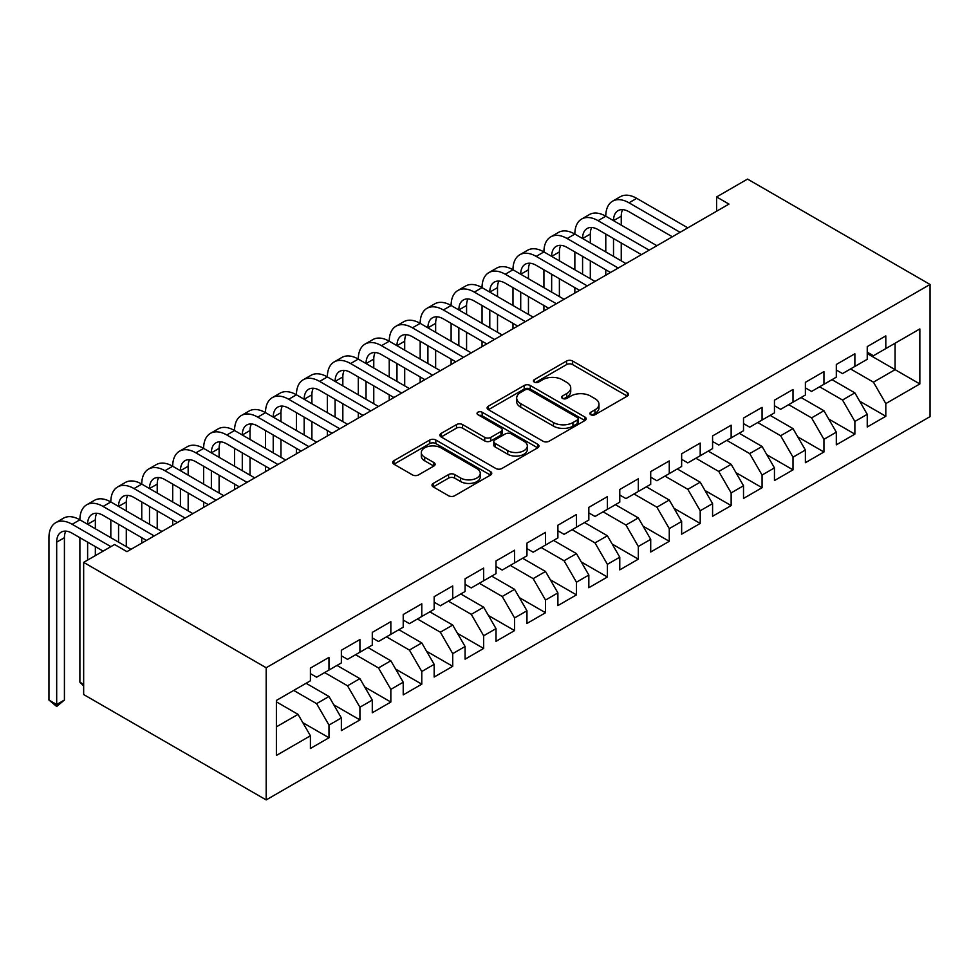 <?xml version="1.0" encoding="UTF-8"?>
<svg xmlns="http://www.w3.org/2000/svg" width="979" height="979" viewBox="0 0 979 979"><rect width="100%" height="100%" fill="white"/><g stroke="black" fill="none" stroke-linecap="round" stroke-linejoin="round"><path stroke-width="1.47" d="M590.778 414.717A3.01 1.738 0 0 0 595.024 414.717L627.294 396.091A4.295 2.484 0 0 0 628.542 394.341A4.295 2.484 0 0 0 627.294 392.579L572.629 361.031A4.295 2.484 0 0 0 566.56 361.031L534.301 379.656A3.01 1.738 0 0 0 533.42 380.88A3.01 1.738 0 0 0 534.301 382.104A3.01 1.738 0 0 0 538.548 382.104L542.721 379.693A13.743 7.93 0 0 1 562.154 379.693L566.706 382.324A13.743 7.93 0 0 1 570.733 387.941A13.743 7.93 0 0 1 566.706 393.546L562.533 395.957A3.01 1.738 0 0 0 561.652 397.18A3.01 1.738 0 0 0 562.533 398.416A3.01 1.738 0 0 0 566.792 398.416L570.965 396.005A13.743 7.93 0 0 1 590.398 396.005L594.951 398.637A13.743 7.93 0 0 1 598.977 404.241A13.743 7.93 0 0 1 594.951 409.846L590.778 412.257A3.01 1.738 0 0 0 589.896 413.493A3.01 1.738 0 0 0 590.778 414.717L590.778 412.257M433.256 483.393A4.295 2.484 0 0 0 431.996 485.143A4.295 2.484 0 0 0 433.256 486.906L448.59 495.753A4.295 2.484 0 0 0 454.66 495.753L490.491 475.072A4.295 2.484 0 0 0 491.752 473.31A4.295 2.484 0 0 0 490.491 471.56L435.839 439.999A4.295 2.484 0 0 0 429.769 439.999L393.937 460.693A4.295 2.484 0 0 0 392.677 462.443A4.295 2.484 0 0 0 393.937 464.193L412.453 474.888A4.295 2.484 0 0 0 418.535 474.888L433.868 466.041A4.295 2.484 0 0 0 435.117 464.291A4.295 2.484 0 0 0 433.868 462.529L424.678 457.23A11.491 6.633 0 0 1 421.313 452.543A11.491 6.633 0 0 1 428.41 446.412A11.491 6.633 0 0 1 440.929 447.856L476.908 468.623A11.491 6.633 0 0 1 480.273 473.31A11.491 6.633 0 0 1 473.175 479.441A11.491 6.633 0 0 1 460.656 478.009L454.66 474.546A4.295 2.484 0 0 0 448.59 474.546L433.256 483.393L433.256 486.906M83.656 562.374L266.178 667.751L266.178 799.916L83.656 694.539L83.656 562.374L114.592 544.508L126.964 551.654L728.976 204.085L716.591 196.95L716.591 211.231M716.591 196.95L747.528 179.084L930.05 284.461L266.178 667.751M543.027 441.235A4.295 2.484 0 0 0 549.097 441.235L584.928 420.542A4.295 2.484 0 0 0 586.188 418.792A4.295 2.484 0 0 0 584.928 417.042L530.275 385.481A4.295 2.484 0 0 0 524.206 385.481L488.374 406.175A4.295 2.484 0 0 0 487.114 407.925A4.295 2.484 0 0 0 488.374 409.675L543.027 441.235M479.098 415.365A3.01 1.738 0 0 1 482.145 415.794L482.145 412.22L537.716 444.295A4.295 2.484 0 0 1 538.976 446.057A4.295 2.484 0 0 1 537.716 447.807L501.884 468.488A4.295 2.484 0 0 1 495.815 468.488L441.15 436.94L441.15 433.428A4.295 2.484 0 0 0 439.889 435.178A4.295 2.484 0 0 0 441.15 436.94M441.15 433.428L456.483 424.58A4.295 2.484 0 0 1 462.565 424.58L484.727 437.38A4.295 2.484 0 0 0 490.797 437.38L500.967 431.506A4.295 2.484 0 0 0 502.227 429.744A4.295 2.484 0 0 0 500.967 427.994L477.899 414.668A3.01 1.738 0 0 1 477.018 413.444A3.01 1.738 0 0 1 478.866 411.841A3.01 1.738 0 0 1 482.145 412.22M266.178 799.916L930.05 416.626L930.05 284.461M867.247 353.578L895.087 369.658L895.087 343.225L919.844 328.932L885.811 348.585L885.811 335.895L867.247 346.615L867.247 359.293L854.875 366.44L854.875 353.762L836.311 364.482L836.311 377.16L823.939 384.306L823.939 371.616L805.387 382.336L805.387 395.014L793.002 402.161L793.002 389.483L774.45 400.203L774.45 412.881L762.066 420.028L762.066 407.337L743.514 418.057L743.514 430.736L731.142 437.882L731.142 425.204L712.577 435.924L712.577 448.602L700.205 455.749L700.205 443.059L681.641 453.779L681.641 466.457L669.269 473.603L669.269 460.925L650.705 471.633L650.705 484.324L638.332 491.47L638.332 478.78L619.768 489.5L619.768 502.178L607.396 509.325L607.396 496.647L588.832 507.355L588.832 520.045L576.46 527.179L576.46 514.501L557.895 525.221L557.895 537.899L545.523 545.046L545.523 532.368L526.959 543.076L526.959 555.766L514.587 562.901L514.587 550.222L496.023 560.943L496.023 573.621L483.65 580.767L483.65 568.089L465.086 578.797L465.086 591.487L452.714 598.622L452.714 585.944L434.162 596.664L434.162 609.342L421.778 616.489L421.778 603.81L403.226 614.518L403.226 627.209L390.841 634.343L390.841 621.665L372.289 632.385L372.289 645.063L359.917 652.21L359.917 639.532L341.353 650.24L341.353 662.918L328.981 670.064L328.981 657.386L310.416 668.106L310.416 680.784L276.384 700.426L276.384 755.445L310.416 735.792L298.044 714.364L276.384 701.857M919.844 328.932L919.844 383.952L885.811 403.593L873.439 382.165L850.543 368.948M859.672 401.182L885.811 416.271L885.811 403.593M885.811 416.271L867.247 426.991L867.247 414.313L854.875 421.447L842.503 400.019L819.607 386.803M828.736 419.036L854.875 434.138L854.875 421.447M854.875 434.138L836.311 444.845L836.311 432.167L823.939 439.314L811.567 417.886L788.67 404.657M797.799 436.903L823.939 451.992L823.939 439.314M823.939 451.992L805.387 462.712L805.387 450.034L793.002 457.169L780.63 435.741L757.734 422.524M766.863 454.758L793.002 469.859L793.002 457.169M793.002 469.859L774.45 480.567L774.45 467.889L762.066 475.035L749.694 453.595L726.81 440.379M735.927 472.624L762.066 487.713L762.066 475.035M762.066 487.713L743.514 498.433L743.514 485.755L731.142 492.89L718.757 471.462L695.873 458.245M704.99 490.479L731.142 505.58L731.142 492.89M731.142 505.58L712.577 516.288L712.577 503.61L700.205 510.757L687.821 489.316L664.937 476.1M674.066 508.346L700.205 523.435L700.205 510.757M700.205 523.435L681.641 534.155L681.641 521.464L669.269 528.611L656.897 507.183L634 493.967M643.13 526.2L669.269 541.301L669.269 528.611M669.269 541.301L650.705 552.009L650.705 539.331L638.332 546.478L625.96 525.038L603.064 511.821M612.193 544.067L638.332 559.156L638.332 546.478M638.332 559.156L619.768 569.876L619.768 557.186L607.396 564.332L595.024 542.904L572.128 529.688M581.257 561.922L607.396 577.01L607.396 564.332M607.396 577.01L588.832 587.73L588.832 575.052L576.46 582.199L564.088 560.759L541.191 547.542M550.32 579.788L576.46 594.877L576.46 582.199M576.46 594.877L557.895 605.597L557.895 592.907L545.523 600.054L533.151 578.626L510.255 565.409M519.384 597.643L545.523 612.732L545.523 600.054M545.523 612.732L526.959 623.452L526.959 610.774L514.587 617.92L502.215 596.48L479.318 583.264M488.448 615.51L514.587 630.598L514.587 617.92M514.587 630.598L496.023 641.318L496.023 628.628L483.65 635.775L471.278 614.347L448.382 601.13M457.511 633.364L483.65 648.453L483.65 635.775M483.65 648.453L465.086 659.173L465.086 646.495L452.714 653.642L440.342 632.201L417.446 618.985M426.575 651.231L452.714 666.32L452.714 653.642M452.714 666.32L434.162 677.04L434.162 664.349L421.778 671.496L409.406 650.068L386.521 636.852M395.638 669.085L421.778 684.174L421.778 671.496M421.778 684.174L403.226 694.894L403.226 682.216L390.841 689.363L378.469 667.923L355.585 654.706M364.702 686.952L390.841 702.041L390.841 689.363M390.841 702.041L372.289 712.761L372.289 700.071L359.917 707.217L347.533 685.789L324.649 672.573M333.778 704.807L359.917 719.895L359.917 707.217M359.917 719.895L341.353 730.615L341.353 717.937L328.981 725.084L316.596 703.644L293.712 690.428M302.841 722.673L328.981 737.762L328.981 725.084M328.981 737.762L310.416 748.47L310.416 735.792M310.416 673.638L316.596 677.211L328.981 670.064M276.384 726.859L298.044 714.364M341.353 655.783L347.533 659.356L359.917 652.21M316.596 703.644L328.981 696.497L306.084 683.281M341.353 717.937L328.981 696.497M372.289 637.916L378.469 641.49L390.841 634.343M347.533 685.789L359.917 678.643L337.021 665.426M372.289 700.071L359.917 678.643M403.226 620.062L409.406 623.635L421.778 616.489M378.469 667.923L390.841 660.776L367.957 647.56M403.226 682.216L390.841 660.776M434.162 602.195L440.342 605.768L452.714 598.622M409.406 650.068L421.778 642.922L398.894 629.705M434.162 664.349L421.778 642.922M465.086 584.341L471.278 587.914L483.65 580.767M440.342 632.201L452.714 625.055L429.83 611.838M465.086 646.495L452.714 625.055M496.023 566.474L502.215 570.047L514.587 562.901M471.278 614.347L483.65 607.2L460.766 593.984M496.023 628.628L483.65 607.2M526.959 548.619L533.151 552.193L545.523 545.046M502.215 596.48L514.587 589.334L491.691 576.117M526.959 610.774L514.587 589.334M557.895 530.753L564.088 534.326L576.46 527.179M533.151 578.626L545.523 571.479L522.627 558.263M557.895 592.907L545.523 571.479M588.832 512.898L595.024 516.471L607.396 509.325M564.088 560.759L576.46 553.624L553.563 540.408M588.832 575.052L576.46 553.624M619.768 495.031L625.96 498.605L638.332 491.47M595.024 542.904L607.396 535.758L584.5 522.541M619.768 557.186L607.396 535.758M650.705 477.177L656.897 480.75L669.269 473.603M625.96 525.038L638.332 517.903L615.436 504.687M650.705 539.331L638.332 517.903M681.641 459.31L687.821 462.883L700.205 455.749M656.897 507.183L669.269 500.036L646.373 486.82M681.641 521.464L669.269 500.036M712.577 441.456L718.757 445.029L731.142 437.882M687.821 489.316L700.205 482.182L677.309 468.965M712.577 503.61L700.205 482.182M743.514 423.601L749.694 427.162L762.066 420.028M718.757 471.462L731.142 464.315L708.245 451.099M743.514 485.755L731.142 464.315M774.45 405.734L780.63 409.308L793.002 402.161M749.694 453.595L762.066 446.461L739.182 433.244M774.45 467.889L762.066 446.461M805.387 387.88L811.567 391.441L823.939 384.306M780.63 435.741L793.002 428.594L770.118 415.377M805.387 450.034L793.002 428.594M836.311 370.013L842.503 373.586L854.875 366.44M811.567 417.886L823.939 410.739L801.055 397.523M836.311 432.167L823.939 410.739M867.247 352.159L873.439 355.732L885.811 348.585M842.503 400.019L854.875 392.873L831.979 379.656M867.247 414.313L854.875 392.873M873.439 382.165L895.087 369.658L919.844 383.952M591.977 415.145L594.951 413.419A13.743 7.93 0 0 0 598.977 407.815L598.977 404.241M570.733 387.941L570.733 391.514A13.743 7.93 0 0 1 566.706 397.119L563.733 398.832M627.233 396.128L572.629 364.604A4.295 2.484 0 0 0 566.56 364.604L535.501 382.532M584.879 420.578L530.275 389.055A4.295 2.484 0 0 0 524.206 389.055L488.423 409.712M577.341 420.015A3.01 1.738 0 0 0 578.222 418.792A3.01 1.738 0 0 0 577.341 417.568L529.358 389.862A3.01 1.738 0 0 0 525.111 389.862L520.706 392.408A13.743 7.93 0 0 0 516.679 398.012A13.743 7.93 0 0 0 520.706 403.629L553.502 422.561A13.743 7.93 0 0 0 572.935 422.561L577.341 420.015L577.341 423.589A3.01 1.738 0 0 0 578.222 422.365L578.222 418.792M516.679 398.012L516.679 401.586A13.743 7.93 0 0 0 520.706 407.203L520.706 403.629M577.341 423.589L572.935 426.134A13.743 7.93 0 0 1 553.502 426.134L520.706 407.203M441.211 436.964L456.483 428.153L456.483 424.58M502.227 429.744L502.227 433.318A4.295 2.484 0 0 1 500.967 435.08L490.797 440.942A4.295 2.484 0 0 1 484.727 440.942L462.565 428.153A4.295 2.484 0 0 0 456.483 428.153M482.145 415.794L537.655 447.844M507.734 450.658A11.491 6.633 0 0 0 520.241 452.09A11.491 6.633 0 0 0 527.338 445.971A11.491 6.633 0 0 0 523.973 441.272L511.295 433.954A4.295 2.484 0 0 0 505.225 433.954L495.056 439.828A4.295 2.484 0 0 0 493.795 441.578A4.295 2.484 0 0 0 495.056 443.34L507.734 450.658L507.734 454.232A11.491 6.633 0 0 0 520.241 455.663A11.491 6.633 0 0 0 527.338 449.532L527.338 445.971M493.795 441.578L493.795 445.151A4.295 2.484 0 0 0 495.056 446.913L495.056 443.34M507.734 454.232L495.056 446.913M480.273 473.31L480.273 476.883A11.491 6.633 0 0 1 473.175 483.014A11.491 6.633 0 0 1 460.656 481.57L454.66 478.119A4.295 2.484 0 0 0 448.59 478.119L433.318 486.93M421.313 452.543L421.313 456.116A11.491 6.633 0 0 0 424.678 460.803L424.678 457.23M433.807 466.077L424.678 460.803M490.442 475.096L435.839 443.573A4.295 2.484 0 0 0 429.769 443.573L393.986 464.23M103.15 551.116L72.152 533.225A21.881 12.629 -120 0 0 61.212 532.135A21.881 12.629 -120 0 0 56.684 542.158L56.684 704.501L48.95 700.034L48.95 537.691A32.809 18.944 60 0 1 55.742 522.664L63.476 518.197A32.809 18.944 60 0 1 79.886 519.825A32.809 18.944 60 0 1 86.678 504.809L94.412 500.342A32.809 18.944 60 0 1 110.823 501.97A32.809 18.944 60 0 1 117.615 486.942L125.349 482.476A32.809 18.944 60 0 1 141.759 484.103A32.809 18.944 60 0 1 148.551 469.088L156.285 464.621A32.809 18.944 60 0 1 172.696 466.249A32.809 18.944 60 0 1 179.487 451.221L187.222 446.754A32.809 18.944 60 0 1 203.632 448.382A32.809 18.944 60 0 1 210.424 433.367L218.158 428.9A32.809 18.944 60 0 1 234.556 430.527A32.809 18.944 60 0 1 241.36 415.5L249.094 411.033A32.809 18.944 60 0 1 265.493 412.661A32.809 18.944 60 0 1 272.297 397.645L280.031 393.179A32.809 18.944 60 0 1 296.429 394.806A32.809 18.944 60 0 1 303.233 379.779L310.967 375.324A32.809 18.944 60 0 1 327.365 376.939A32.809 18.944 60 0 1 334.169 361.924L341.904 357.457A32.809 18.944 60 0 1 358.302 359.085A32.809 18.944 60 0 1 365.094 344.057L372.828 339.603A32.809 18.944 60 0 1 389.238 341.218A32.809 18.944 60 0 1 396.03 326.203L403.764 321.736A32.809 18.944 60 0 1 420.175 323.364A32.809 18.944 60 0 1 426.966 308.336L434.7 303.882A32.809 18.944 60 0 1 451.111 305.497A32.809 18.944 60 0 1 457.903 290.482L465.637 286.015A32.809 18.944 60 0 1 482.047 287.642A32.809 18.944 60 0 1 488.839 272.627L496.573 268.16A32.809 18.944 60 0 1 512.984 269.776A32.809 18.944 60 0 1 519.776 254.76L527.51 250.294A32.809 18.944 60 0 1 543.92 251.921A32.809 18.944 60 0 1 550.712 236.906L558.446 232.439A32.809 18.944 60 0 1 574.857 234.067A32.809 18.944 60 0 1 581.648 219.039L589.382 214.572A32.809 18.944 60 0 1 605.781 216.2A32.809 18.944 60 0 1 612.585 201.184L620.319 196.718A32.809 18.944 60 0 1 636.717 198.345L687.821 227.85M612.585 201.184A32.809 18.944 60 0 1 628.983 202.8L680.087 232.304M672.353 236.771L628.983 211.733A21.881 12.629 -120 0 0 618.055 210.656A21.881 12.629 -120 0 0 613.515 220.667L621.249 216.2L621.249 225.133M622.62 209.641A21.881 12.629 -120 0 0 621.249 216.2M613.515 238.521L613.515 256.388M621.249 242.988L621.249 260.855M605.781 275.209L605.781 269.776M605.781 251.921L605.781 234.067M581.648 219.039A32.809 18.944 60 0 1 598.047 220.667L605.781 216.2L656.897 245.705M598.047 220.667L649.163 250.171M641.429 254.638L598.047 229.6A21.881 12.629 -120 0 0 587.119 228.511A21.881 12.629 -120 0 0 582.578 238.521L590.313 234.067L590.313 242.988M591.683 227.507A21.881 12.629 -120 0 0 590.313 234.067M582.578 256.388L582.578 274.242M590.313 260.855L590.313 278.709M574.857 293.076L574.857 287.642M574.857 269.776L574.857 251.921M550.712 236.906A32.809 18.944 60 0 1 567.122 238.521L574.857 234.067L625.96 263.571M567.122 238.521L618.226 268.026M610.492 272.492L567.122 247.454A21.881 12.629 -120 0 0 556.182 246.378A21.881 12.629 -120 0 0 551.654 256.388L559.388 251.921L559.388 260.855M560.747 245.362A21.881 12.629 -120 0 0 559.388 251.921M551.654 274.242L551.654 292.109M559.388 278.709L559.388 296.576M543.92 310.93L543.92 305.497M543.92 287.642L543.92 269.776M519.776 254.76A32.809 18.944 60 0 1 536.186 256.388L543.92 251.921L595.024 281.426M536.186 256.388L587.29 285.892M579.556 290.359L536.186 265.321A21.881 12.629 -120 0 0 525.246 264.232A21.881 12.629 -120 0 0 520.718 274.242L528.452 269.788L528.452 278.709M529.823 263.229A21.881 12.629 -120 0 0 528.452 269.788M520.718 292.109L520.718 309.964M528.452 296.576L528.452 314.43M512.984 328.797L512.984 323.364M512.984 305.497L512.984 287.642M488.839 272.627A32.809 18.944 60 0 1 505.25 274.242L512.984 269.776L564.088 299.293M505.25 274.242L556.353 303.747M548.619 308.214L505.25 283.176A21.881 12.629 -120 0 0 494.309 282.099A21.881 12.629 -120 0 0 489.781 292.109L497.516 287.642L497.516 296.576M498.886 281.083A21.881 12.629 -120 0 0 497.516 287.642M489.781 309.964L489.781 327.83M497.516 314.43L497.516 332.297M482.047 346.652L482.047 341.218M482.047 323.364L482.047 305.497M457.903 290.482A32.809 18.944 60 0 1 474.313 292.109L482.047 287.642L533.151 317.147M474.313 292.109L525.417 321.614M517.683 326.08L474.313 301.042A21.881 12.629 -120 0 0 463.373 299.953A21.881 12.629 -120 0 0 458.845 309.964L466.579 305.497L466.579 314.43M467.95 298.95A21.881 12.629 -120 0 0 466.579 305.497M458.845 327.83L458.845 345.685M466.579 332.297L466.579 350.152M451.111 364.518L451.111 359.085M451.111 341.218L451.111 323.364M426.966 308.336A32.809 18.944 60 0 1 443.377 309.964L451.111 305.497L502.215 335.002M443.377 309.964L494.481 339.468M486.747 343.935L443.377 318.897A21.881 12.629 -120 0 0 432.437 317.82A21.881 12.629 -120 0 0 427.909 327.83L435.643 323.364L435.643 332.297M437.013 316.804A21.881 12.629 -120 0 0 435.643 323.364M427.909 345.685L427.909 363.552M435.643 350.152L435.643 368.018M420.175 382.373L420.175 376.939M420.175 359.085L420.175 341.218M396.03 326.203A32.809 18.944 60 0 1 412.44 327.83L420.175 323.364L471.278 352.868M412.44 327.83L463.544 357.335M455.81 361.802L412.44 336.764A21.881 12.629 -120 0 0 401.5 335.675A21.881 12.629 -120 0 0 396.972 345.685L404.706 341.218L404.706 350.152M406.077 334.671A21.881 12.629 -120 0 0 404.706 341.218M396.972 363.552L396.972 381.406M404.706 368.018L404.706 385.873M389.238 400.227L389.238 394.806M389.238 376.939L389.238 359.085M365.094 344.057A32.809 18.944 60 0 1 381.504 345.685L389.238 341.218L440.342 370.723M381.504 345.685L432.608 375.19M424.874 379.656L381.504 354.618A21.881 12.629 -120 0 0 370.564 353.529A21.881 12.629 -120 0 0 366.036 363.552L373.77 359.085L373.77 368.018M375.141 352.526A21.881 12.629 -120 0 0 373.77 359.085M366.036 381.406L366.036 399.273M373.77 385.873L373.77 403.74M358.302 418.094L358.302 412.661M358.302 394.806L358.302 376.939M334.169 361.924A32.809 18.944 60 0 1 350.568 363.552L358.302 359.085L409.406 388.59M350.568 363.552L401.671 393.056M393.937 397.523L350.568 372.473A21.881 12.629 -120 0 0 339.627 371.396A21.881 12.629 -120 0 0 335.099 381.406L342.834 376.939L342.834 385.873M344.204 370.38A21.881 12.629 -120 0 0 342.834 376.939M335.099 399.273L335.099 417.127M342.834 403.74L342.834 421.594M327.365 435.949L327.365 430.527M327.365 412.661L327.365 394.806M303.233 379.779A32.809 18.944 60 0 1 319.631 381.406L327.365 376.939L378.469 406.444M319.631 381.406L370.735 410.911M363.001 415.377L319.631 390.34A21.881 12.629 -120 0 0 308.691 389.25A21.881 12.629 -120 0 0 304.163 399.273L311.897 394.806L311.897 403.74M313.268 388.247A21.881 12.629 -120 0 0 311.897 394.806M304.163 417.127L304.163 434.994M311.897 421.594L311.897 439.449M296.429 453.815L296.429 448.382M296.429 430.527L296.429 412.661M272.297 397.645A32.809 18.944 60 0 1 288.695 399.273L296.429 394.806L347.533 424.311M288.695 399.273L339.799 428.778M332.065 433.244L288.695 408.194A21.881 12.629 -120 0 0 277.767 407.117A21.881 12.629 -120 0 0 273.227 417.127L280.961 412.661L280.961 421.594M282.331 406.101A21.881 12.629 -120 0 0 280.961 412.661M273.227 434.994L273.227 452.849M280.961 439.461L280.961 457.315M265.493 471.67L265.493 466.249M265.493 448.382L265.493 430.527M241.36 415.5A32.809 18.944 60 0 1 257.758 417.127L265.493 412.661L316.596 442.165M257.758 417.127L308.862 446.632M301.14 451.099L257.758 426.061A21.881 12.629 -120 0 0 246.83 424.972A21.881 12.629 -120 0 0 242.29 434.994L250.024 430.527L250.024 439.449M251.395 423.968A21.881 12.629 -120 0 0 250.024 430.527M242.29 452.849L242.29 470.715M250.024 457.315L250.024 475.17M234.556 489.537L234.556 484.103M234.556 466.249L234.556 448.382M210.424 433.367A32.809 18.944 60 0 1 226.822 434.994L234.556 430.527L285.672 460.032M226.822 434.994L277.938 464.499M270.204 468.965L226.822 443.915A21.881 12.629 -120 0 0 215.894 442.838A21.881 12.629 -120 0 0 211.366 452.849L219.1 448.382L219.1 457.315M220.459 441.823A21.881 12.629 -120 0 0 219.1 448.382M211.366 470.715L211.366 488.57M219.1 475.17L219.1 493.037M203.632 507.391L203.632 501.97M203.632 484.103L203.632 466.249M179.487 451.221A32.809 18.944 60 0 1 195.898 452.849L203.632 448.382L254.736 477.887M195.898 452.849L247.002 482.353M239.268 486.82L195.898 461.782A21.881 12.629 -120 0 0 184.958 460.693A21.881 12.629 -120 0 0 180.43 470.715L188.164 466.249L188.164 475.17M189.534 459.689A21.881 12.629 -120 0 0 188.164 466.249M180.43 488.57L180.43 506.437M188.164 493.037L188.164 510.891M172.696 525.258L172.696 519.825M172.696 501.97L172.696 484.103M148.551 469.088A32.809 18.944 60 0 1 164.962 470.715L172.696 466.249L223.799 495.753M164.962 470.715L216.065 500.22M208.331 504.674L164.962 479.637A21.881 12.629 -120 0 0 154.021 478.56A21.881 12.629 -120 0 0 149.493 488.57L157.227 484.103L157.227 493.037M158.598 477.544A21.881 12.629 -120 0 0 157.227 484.103M149.493 506.437L149.493 524.291M157.227 510.891L157.227 528.758M141.759 543.112L141.759 537.691M141.759 519.825L141.759 501.97M117.615 486.942A32.809 18.944 60 0 1 134.025 488.57L141.759 484.103L192.863 513.608M134.025 488.57L185.129 518.075M177.395 522.541L134.025 497.503A21.881 12.629 -120 0 0 123.085 496.414A21.881 12.629 -120 0 0 118.557 506.437L126.291 501.97L126.291 510.891M127.662 495.411A21.881 12.629 -120 0 0 126.291 501.97M118.557 524.291L118.557 542.146M126.291 528.758L126.291 546.612M110.823 537.691L110.823 519.825M86.678 504.809A32.809 18.944 60 0 1 103.089 506.437L110.823 501.97L161.927 531.475M103.089 506.437L154.192 535.941M146.458 540.396L103.089 515.358A21.881 12.629 -120 0 0 92.148 514.281A21.881 12.629 -120 0 0 87.62 524.291L95.355 519.825L95.355 528.758M96.725 513.265A21.881 12.629 -120 0 0 95.355 519.825M87.62 542.158L87.62 560.086M95.355 546.612L95.355 555.619M83.656 684.358L79.886 682.179L79.886 537.691M79.886 682.179L83.656 685.961M55.742 522.664A32.809 18.944 60 0 1 72.152 524.291L79.886 519.825L130.99 549.329M72.152 524.291L110.884 546.649M65.789 531.132A21.881 12.629 -120 0 0 64.418 537.691L64.418 700.034L56.684 704.501L56.684 706.471L48.95 700.034M64.418 700.034L56.684 706.471M594.951 413.419L594.951 409.846M562.533 398.416L562.533 395.957M566.706 397.119L566.706 393.546M534.301 382.104L534.301 379.656M566.56 364.604L566.56 361.031M572.629 364.604L572.629 361.031M627.294 396.091L627.294 392.579M488.374 409.675L488.374 406.175M524.206 389.055L524.206 385.481M530.275 389.055L530.275 385.481M584.928 420.542L584.928 417.042M553.502 426.134L553.502 422.561M572.935 426.134L572.935 422.561M462.565 428.153L462.565 424.58M484.727 440.942L484.727 437.38M490.797 440.942L490.797 437.38M500.967 435.08L500.967 431.506M537.716 447.807L537.716 444.295M448.59 478.119L448.59 474.546M454.66 478.119L454.66 474.546M460.656 481.57L460.656 478.009M433.868 466.041L433.868 462.529M393.937 464.193L393.937 460.693M429.769 443.573L429.769 439.999M435.839 443.573L435.839 439.999M490.491 475.072L490.491 471.56M636.717 198.345L628.983 202.8M64.418 537.691L56.684 542.158"/></g></svg>
